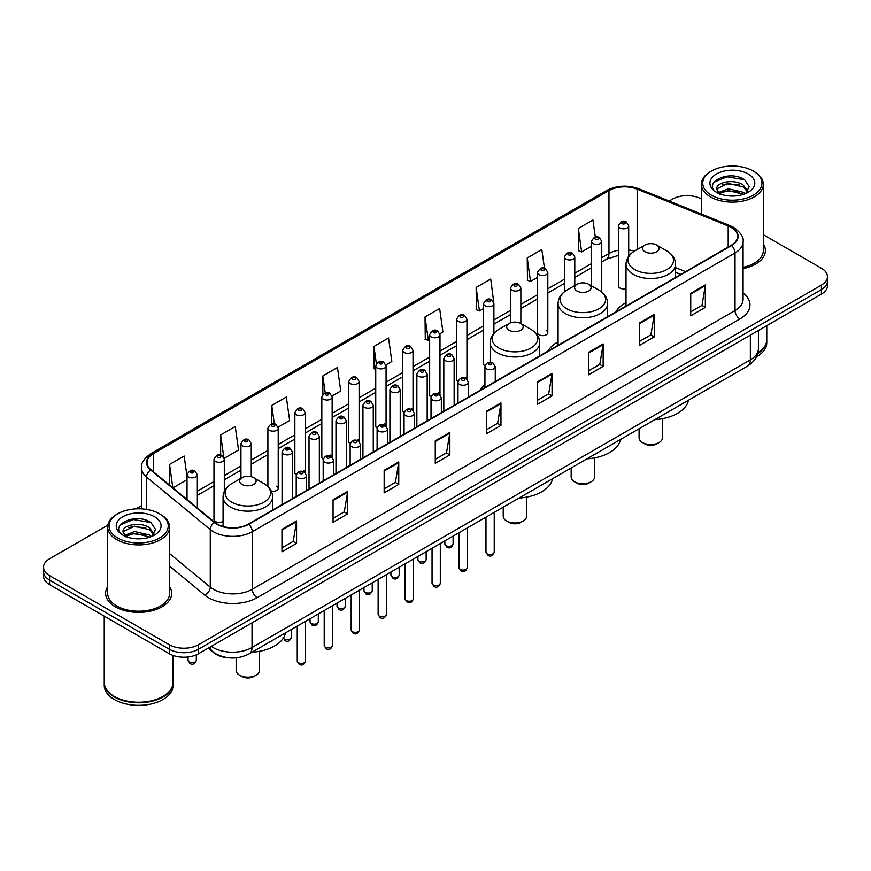 <?xml version="1.0" encoding="UTF-8"?>
<svg xmlns="http://www.w3.org/2000/svg" width="871" height="871" viewBox="0 0 871 871"><rect width="100%" height="100%" fill="white"/><g stroke="black" fill="none" stroke-linecap="round" stroke-linejoin="round"><path stroke-width="1.31" d="M484.94 384.547A36.473 21.056 0 0 0 480.084 390.295M558.082 341.868A36.473 21.056 0 0 0 548.022 351.078M626.009 302.64A36.473 21.056 0 0 0 615.949 311.851M547.815 332.646L547.815 272.525A5.161 2.983 180 0 1 544.636 275.28A5.161 2.983 180 0 1 539.007 274.626A5.161 2.983 180 0 1 537.494 272.525L537.494 332.646A5.161 2.983 0 0 0 539.007 334.758A5.161 2.983 0 0 0 544.636 335.4A5.161 2.983 0 0 0 547.815 332.646A5.161 2.983 0 0 0 546.302 330.545M493.901 333.332L493.901 303.652A5.161 2.983 180 0 1 490.711 306.407A5.161 2.983 180 0 1 485.093 305.765A5.161 2.983 180 0 1 483.579 303.652L483.579 363.784A5.161 2.983 0 0 0 485.027 365.853M466.943 379.212L466.943 319.221A5.161 2.983 180 0 1 463.753 321.976A5.161 2.983 180 0 1 458.124 321.323A5.161 2.983 180 0 1 456.622 319.221L456.622 379.342A5.161 2.983 0 0 0 458.07 381.422M438.472 392.799A5.161 2.983 0 0 1 439.975 394.781L439.986 334.78A5.161 2.983 180 0 1 436.796 337.534A5.161 2.983 180 0 1 431.167 336.892A5.161 2.983 180 0 1 429.653 334.78L429.653 394.911A5.161 2.983 0 0 0 431.112 396.98M411.504 408.368A5.161 2.983 0 0 1 413.017 410.339L413.017 350.349A5.161 2.983 180 0 1 409.838 353.103A5.161 2.983 180 0 1 404.209 352.461A5.161 2.983 180 0 1 402.696 350.349L402.696 410.47A5.161 2.983 0 0 0 404.155 412.549M384.547 423.937A5.161 2.983 0 0 1 386.06 425.908L386.06 365.918A5.161 2.983 180 0 1 382.87 368.673A5.161 2.983 180 0 1 377.252 368.019A5.161 2.983 180 0 1 375.739 365.918L375.739 426.039A5.161 2.983 0 0 0 377.187 428.107M359.102 441.477L359.102 381.476A5.161 2.983 180 0 1 355.912 384.231A5.161 2.983 180 0 1 350.294 383.588A5.161 2.983 180 0 1 348.781 381.476L348.781 441.608A5.161 2.983 0 0 0 350.229 443.677M330.632 455.065A5.161 2.983 0 0 1 332.134 457.035L332.145 397.045A5.161 2.983 180 0 1 328.955 399.8A5.161 2.983 180 0 1 323.326 399.147A5.161 2.983 180 0 1 321.824 397.045L321.824 457.166A5.161 2.983 0 0 0 323.272 459.246M303.674 470.623A5.161 2.983 0 0 1 305.177 472.605L305.177 412.614A5.161 2.983 180 0 1 301.997 415.358A5.161 2.983 180 0 1 296.369 414.716A5.161 2.983 180 0 1 294.855 412.614L294.855 472.735A5.161 2.983 0 0 0 296.314 474.804M224.304 491.342L224.304 459.3A5.161 2.983 180 0 1 221.114 462.055A5.161 2.983 180 0 1 215.496 461.412A5.161 2.983 180 0 1 213.983 459.3L213.983 519.432A5.161 2.983 0 0 0 215.496 521.533A5.161 2.983 0 0 0 223.074 521.359M628.699 256.216L628.699 225.829A5.161 2.983 180 0 1 625.509 228.583A5.161 2.983 180 0 1 619.891 227.941A5.161 2.983 180 0 1 618.377 225.829L618.377 285.949A5.161 2.983 0 0 0 619.891 288.061A5.161 2.983 0 0 0 626.009 288.573M680.708 274.463L675.558 272.383M466.932 379.212A5.161 2.983 0 0 0 465.43 377.241M359.092 441.477A5.161 2.983 0 0 0 357.589 439.496M271.284 491.102A5.161 2.983 0 0 0 278.219 488.304A5.161 2.983 0 0 0 276.706 486.192M229.432 657.888A20.643 11.922 180 0 1 213.961 652.836L208.234 648.111M107.852 525.126L49.593 558.768A20.643 11.922 0 0 0 43.55 567.195L43.55 576.188A20.643 11.922 0 0 0 49.593 584.615L169.312 653.729A20.643 11.922 0 0 0 198.512 653.729L821.407 294.104A20.643 11.922 0 0 0 827.45 285.677L827.45 281.181A20.643 11.922 0 0 1 821.407 289.608A20.643 11.922 0 0 0 827.45 281.181L827.45 276.684A20.643 11.922 0 0 0 821.407 268.257L763.323 234.724M43.55 567.195A20.643 11.922 0 0 0 49.593 575.622L169.312 644.736A20.643 11.922 0 0 0 198.512 644.736L198.512 649.233L821.407 289.608L198.512 649.233A20.643 11.922 0 0 1 169.312 649.233A20.643 11.922 0 0 0 198.512 649.233L198.512 653.729M49.593 575.622L49.593 580.119L169.312 649.233L49.593 580.119A20.643 11.922 0 0 1 43.55 571.692A20.643 11.922 0 0 0 49.593 580.119L49.593 584.615M107.677 586.684A33.033 19.075 0 0 0 105.62 593.325A33.033 19.075 0 0 0 115.288 606.804A33.033 19.075 0 0 0 151.293 610.941A33.033 19.075 0 0 0 171.685 593.325A33.033 19.075 0 0 0 169.616 586.684A33.033 19.075 0 0 1 171.685 593.325A33.033 19.075 0 0 1 151.293 610.941A33.033 19.075 0 0 1 115.288 606.804A33.033 19.075 0 0 1 105.62 593.325A33.033 19.075 0 0 1 107.677 586.684M731.128 227.375A22.025 12.717 180 0 1 737.585 236.368A22.025 12.717 180 0 1 731.128 245.361L248.387 524.07A22.025 12.717 180 0 1 214.778 522.371L151.042 469.817A22.025 12.717 180 0 1 147.057 462.523A22.025 12.717 180 0 1 153.514 453.53L608.971 190.575A22.025 12.717 180 0 1 637.169 189.159L728.189 225.948A22.025 12.717 180 0 1 731.128 227.375M731.52 227.146A22.57 13.032 0 0 0 728.504 225.687L637.485 188.898A22.57 13.032 0 0 0 608.579 190.357L153.122 453.312A22.57 13.032 0 0 0 150.596 470.002L214.32 522.546A22.57 13.032 0 0 0 248.779 524.288L731.52 245.578A22.57 13.032 0 0 0 731.52 227.146M281.964 529.35L281.964 551.822L296.565 543.395L296.565 520.923L281.964 529.35M281.964 547.837L293.211 541.348L296.51 521.664A5.509 3.179 -120 0 0 296.565 520.923M293.113 541.403L296.565 543.395M333.06 499.845L333.06 522.328L347.66 513.89L347.66 491.418L333.06 499.845M333.06 518.332L344.306 511.843L347.605 492.169A5.509 3.179 -120 0 0 347.66 491.418M344.208 511.898L347.66 513.89M384.155 470.351L384.155 492.823L398.755 484.396L398.755 461.913L384.155 470.351M384.155 488.838L395.401 482.349L398.7 462.664A5.509 3.179 -120 0 0 398.755 461.913M395.303 482.403L398.755 484.396M435.26 440.846L435.26 463.328L449.861 454.891L449.861 432.419L435.26 440.846M435.26 459.333L446.496 452.844L449.795 433.159A5.509 3.179 -120 0 0 449.861 432.419M446.398 452.898L449.861 454.891M690.736 293.342L690.736 315.825L705.336 307.387L705.336 284.915L690.736 293.342M690.736 311.829L701.982 305.34L705.281 285.666A5.509 3.179 -120 0 0 705.336 284.915M701.884 305.394L705.336 307.387M639.641 322.847L639.641 345.319L654.241 336.892L654.241 314.42L639.641 322.847M639.641 341.334L650.887 334.845L654.186 315.16A5.509 3.179 -120 0 0 654.241 314.42M650.789 334.9L654.241 336.892M588.546 352.341L588.546 374.824L603.146 366.397L603.146 343.914L588.546 352.341M588.546 370.828L599.792 364.339L603.091 344.666A5.509 3.179 -120 0 0 603.146 343.914M599.694 364.394L603.146 366.397M537.451 381.846L537.451 404.318L552.051 395.891L552.051 373.419L537.451 381.846M537.451 400.333L548.697 393.844L551.985 374.16A5.509 3.179 -120 0 0 552.051 373.419M548.599 393.899L552.051 395.891M486.356 411.341L486.356 433.823L500.956 425.396L500.956 402.914L486.356 411.341M486.356 429.839L497.602 423.339L500.89 403.665A5.509 3.179 -120 0 0 500.956 402.914M497.504 423.404L500.956 425.396M743.083 268.595A33.033 19.075 0 0 0 765.38 250.554A33.033 19.075 0 0 0 763.323 243.913A33.033 19.075 0 0 1 765.38 250.554A33.033 19.075 0 0 1 743.083 268.595M198.512 644.736L821.407 285.111A20.643 11.922 0 0 0 827.45 276.684M701.384 198.958A20.643 11.922 0 0 0 672.488 199.143L669.2 201.038M141.559 505.67L136.007 508.871M278.099 427.171L289.64 420.497L286.341 397.013L271.752 405.451L271.752 423.872M224.174 458.298L238.545 450.002L235.246 426.518L220.646 434.945L220.646 455.054M187.025 476.459L184.151 456.023L169.551 464.45L169.551 485.082M439.855 333.778L442.936 332.003L439.637 308.519L425.037 316.946L425.277 339.287M493.77 302.651L490.732 279.014L476.132 287.441L476.372 309.782M544.473 268.355L541.827 249.52L527.227 257.947L527.467 280.288M595.318 237.086L592.922 220.015L578.333 228.442L578.562 250.783M332.014 396.044L340.735 391.003L337.447 367.518L322.847 375.945L322.847 394.345M385.929 364.905L391.83 361.498L388.542 338.013L373.942 346.44L374.171 368.781M375.739 369.369L373.942 368.694M373.942 346.44L376.37 363.74M425.037 316.946L428.336 340.43L429.653 339.668M428.336 340.43L425.037 339.2M476.132 287.441L479.431 310.925L483.579 308.53M479.431 310.925L476.132 309.695M527.227 257.947L530.526 281.431L537.494 277.403M530.526 281.431L527.227 280.201M578.333 228.442L581.621 251.926L591.42 246.275M581.621 251.926L578.333 250.696M322.847 375.945L325.221 392.865M271.752 405.451L274.332 423.872M220.646 434.945L223.793 457.34M172.948 487.88L187.025 479.747M169.551 464.45L172.828 487.782M711.422 195.202A29.592 17.082 0 0 0 753.273 195.202A29.592 17.082 0 0 0 753.273 171.043L754.242 171.609A30.964 17.877 0 0 1 763.323 184.249A30.964 17.877 0 0 1 744.204 200.766A30.964 17.877 0 0 1 710.453 196.89A30.964 17.877 0 0 1 701.384 184.249A30.964 17.877 0 0 1 710.453 171.609L711.422 171.043A29.592 17.082 0 0 0 711.422 195.202M743.083 267.321A30.964 17.877 0 0 0 763.323 250.554L763.323 184.249M757.901 352.918A34.415 19.87 0 0 0 766.763 339.614L766.763 325.656M757.726 353.593A34.415 19.87 0 0 0 766.763 340.18A34.415 19.87 0 0 0 766.752 339.897M756.464 356.881A34.415 19.87 0 0 0 766.763 342.706L766.763 340.18M728.592 195.899L733.839 196.051M718.303 192.6L728.319 188.778L743.344 192.295L745.173 193.754M719.228 193.569L728.319 190.564L743.682 194.309M716.789 188.833L719.359 193.689M716.822 189.312C715.145 182.387 734.133 178.272 743.344 185.164L747.819 191.337M716.887 189.747L717.323 188.593L728.319 183.433L743.344 186.938L747.47 191.794M745.696 193.536L749.212 186.634L744.77 179.938C729.027 168.615 701.046 183.531 717.203 192.676L717.998 193.166M748.211 173.96A22.439 12.956 0 0 0 716.485 173.96A22.439 12.956 0 0 0 716.485 192.284A22.439 12.956 0 0 0 748.211 192.284A22.439 12.956 0 0 0 748.211 173.96M719.707 194.146L716.855 189.573M754.242 171.609L753.273 171.043A29.592 17.082 0 0 0 711.422 171.043M713.915 182.181L727.1 176.78L744.465 179.731M722.157 184.815L727.1 183.912L739.501 184.979M722.157 191.947L727.1 191.054L739.501 192.11M639.085 428.739L639.085 437.786A11.704 6.75 0 0 0 642.515 442.566L644.954 443.97A8.264 4.769 0 0 0 656.625 443.97L659.064 442.566A11.704 6.75 0 0 0 662.483 437.786L662.483 418.668M644.954 443.97L642.515 442.566A11.704 6.75 0 0 0 659.064 442.566M644.954 251.784A8.264 4.769 0 0 0 656.625 251.784A8.264 4.769 0 0 0 656.625 245.045L666.881 250.968A22.755 13.141 0 0 1 666.881 269.553A22.755 13.141 0 0 1 634.698 269.553A22.755 13.141 0 0 1 634.698 250.968C629.091 254.299 626.195 258.72 626.009 264.229A24.78 14.306 0 0 0 633.271 274.343A24.78 14.306 0 0 0 660.272 277.446A24.78 14.306 0 0 0 675.558 264.229C675.384 258.72 672.488 254.299 666.881 250.968L656.625 245.045A8.264 4.769 0 0 0 644.954 245.045A8.264 4.769 0 0 0 644.954 251.784M654.894 419.615A37.856 21.851 0 0 0 688.417 400.257M571.158 467.967L571.158 477.003A11.704 6.75 0 0 0 574.577 481.783L577.016 483.187A8.264 4.769 0 0 0 588.698 483.187L591.126 481.783A11.704 6.75 0 0 0 594.555 477.003L594.555 457.896M577.016 483.187L574.577 481.783A11.704 6.75 0 0 0 591.126 481.783M577.016 291.012A8.264 4.769 0 0 0 588.698 291.012A8.264 4.769 0 0 0 588.698 284.273L598.943 290.185A22.755 13.141 0 0 1 598.943 308.77A22.755 13.141 0 0 1 566.76 308.77A22.755 13.141 0 0 1 566.76 290.185C561.153 293.516 558.257 297.936 558.082 303.456A24.78 14.306 0 0 0 565.333 313.571A24.78 14.306 0 0 0 592.334 316.663A24.78 14.306 0 0 0 607.631 303.456C607.446 297.936 604.55 293.516 598.943 290.185L588.698 284.273A8.264 4.769 0 0 0 577.016 284.273A8.264 4.769 0 0 0 577.016 291.012M586.967 458.832A37.856 21.851 0 0 0 620.479 439.485M503.22 507.183L503.22 516.231A11.704 6.75 0 0 0 506.65 521.01L509.078 522.415A8.264 4.769 0 0 0 520.76 522.415L523.188 521.01A11.704 6.75 0 0 0 526.617 516.231L526.617 497.112M509.078 522.415L506.65 521.01A11.704 6.75 0 0 0 523.188 521.01M509.078 330.229A8.264 4.769 0 0 0 520.76 330.229A8.264 4.769 0 0 0 520.76 323.489L531.016 329.412A22.755 13.141 0 0 1 531.016 347.997A22.755 13.141 0 0 1 498.822 347.997A22.755 13.141 0 0 1 498.822 329.412C493.226 332.744 490.329 337.164 490.144 342.673A24.78 14.306 0 0 0 497.395 352.788A24.78 14.306 0 0 0 524.396 355.891A24.78 14.306 0 0 0 539.693 342.673C539.508 337.164 536.623 332.744 531.016 329.412L520.76 323.489A8.264 4.769 0 0 0 509.078 323.489A8.264 4.769 0 0 0 509.078 330.229M519.029 498.06A37.856 21.851 0 0 0 552.552 478.702M236.15 657.845L236.15 670.42A11.704 6.75 0 0 0 239.579 675.199L242.018 676.604A8.264 4.769 0 0 0 253.69 676.604L256.128 675.199A11.704 6.75 0 0 0 259.547 670.42L259.547 651.301M242.018 676.604L239.579 675.199A11.704 6.75 0 0 0 256.128 675.199M242.018 484.418A8.264 4.769 0 0 0 253.69 484.418A8.264 4.769 0 0 0 253.69 477.678L263.946 483.601A22.755 13.141 0 0 1 263.946 502.186A22.755 13.141 0 0 1 231.762 502.186A22.755 13.141 0 0 1 231.762 483.601C226.155 486.933 223.259 491.353 223.074 496.862A24.78 14.306 0 0 0 230.336 506.976A24.78 14.306 0 0 0 257.337 510.079A24.78 14.306 0 0 0 272.623 496.862C272.449 491.353 269.553 486.933 263.946 483.601L253.69 477.678A8.264 4.769 0 0 0 242.018 477.678A8.264 4.769 0 0 0 242.018 484.418M251.959 652.248A37.856 21.851 0 0 0 285.481 632.89M117.727 537.973A29.592 17.082 0 0 0 159.578 537.973A29.592 17.082 0 0 0 159.578 513.814L160.547 514.369A30.964 17.877 0 0 1 169.616 527.02A30.964 17.877 0 0 1 150.498 543.537A30.964 17.877 0 0 1 116.758 539.661A30.964 17.877 0 0 1 107.677 527.02A30.964 17.877 0 0 1 116.758 514.369L117.727 513.814A29.592 17.082 0 0 0 117.727 537.973M107.677 527.02L107.677 593.325A30.964 17.877 0 0 0 116.758 605.966A30.964 17.877 0 0 0 150.498 609.842A30.964 17.877 0 0 0 169.616 593.325L169.616 527.02M162.866 696.506A34.067 19.663 0 0 1 162.735 696.571A34.067 19.663 0 0 1 114.558 696.571L114.319 696.43A34.415 19.87 0 0 0 162.986 696.43A34.415 19.87 0 0 0 173.057 682.385L173.057 655.438M104.248 682.668A34.415 19.87 0 0 0 104.237 682.951A34.415 19.87 0 0 0 114.319 696.996A34.415 19.87 0 0 0 151.815 701.307A34.415 19.87 0 0 0 173.057 682.951A34.415 19.87 0 0 0 173.057 682.668M104.237 682.951L104.237 685.477A34.415 19.87 0 0 0 114.319 699.522A34.415 19.87 0 0 0 151.815 703.833A34.415 19.87 0 0 0 173.057 685.477L173.057 682.951M134.896 538.659L140.133 538.822M124.607 535.371L134.624 531.55L149.649 535.066L151.478 536.525M125.522 536.329L134.624 533.335L149.986 537.069M123.094 531.604L125.664 536.46M123.127 532.083C121.45 525.159 140.438 521.043 149.649 527.924L154.123 534.097M123.192 532.519L123.628 531.354L134.624 526.193L149.649 529.71L153.764 534.565M152 536.307L155.517 529.405L151.075 522.698C135.332 511.386 107.351 526.302 123.508 535.436L124.303 535.926M154.515 516.732A22.439 12.956 0 0 0 122.789 516.732A22.439 12.956 0 0 0 122.789 535.055A22.439 12.956 0 0 0 154.515 535.055A22.439 12.956 0 0 0 154.515 516.732M126.012 536.917L123.159 532.344M104.237 616.156L104.237 682.385A34.415 19.87 0 0 0 114.319 696.43L114.558 696.571M160.547 514.369L159.578 513.814A29.592 17.082 0 0 0 117.727 513.814M120.22 524.952L133.405 519.541L150.77 522.502M128.451 527.576L133.405 526.683L145.795 527.739M128.451 534.718L133.405 533.814L145.795 534.881M211.261 646.369A27.524 15.896 0 0 0 213.112 647.545A27.524 15.896 0 0 0 252.035 647.545L750.356 359.843A27.524 15.896 0 0 0 758.412 348.607C758.619 355.444 754.983 361.291 747.503 366.147L249.182 653.849A13.762 7.948 60 0 0 252.035 647.545L252.035 622.819M750.356 335.117L750.356 359.843A13.762 7.948 60 0 1 747.503 366.147M210.14 647.011A13.762 9.211 129.5 0 0 212.546 651.486L208.365 648.035M821.407 294.104L821.407 285.111M169.312 653.729L169.312 644.736M743.083 293.004A34.415 19.87 180 0 1 739.893 318.971L257.152 597.68A6.881 3.974 60 0 1 252.285 589.242L735.026 310.533A27.524 15.896 0 0 0 743.083 299.297L743.083 241.757A27.524 15.896 180 0 1 735.026 252.993A6.881 3.974 -120 0 0 731.52 245.578M257.152 597.68A34.415 19.87 180 0 1 208.485 597.68A34.415 19.87 180 0 1 204.631 595.024L169.616 566.161M214.32 522.546A6.881 4.605 129.5 0 0 210.27 529.59L210.27 587.13A27.524 15.896 0 0 0 213.351 589.242A27.524 15.896 0 0 0 252.285 589.242L252.285 531.702A27.524 15.896 180 0 1 210.27 529.59L146.535 477.036A27.524 15.896 180 0 1 141.559 467.923L141.559 508.893M743.083 241.757C744.008 237.456 740.84 232.666 733.6 227.375L729.985 225.611A6.881 3.223 112 0 0 728.504 225.687M729.985 225.611L638.966 188.822C627.566 184.783 616.744 185.371 606.499 190.575A6.881 3.974 60 0 1 608.579 190.357M153.122 453.312A6.881 3.974 -120 0 0 151.042 453.53C143.9 458.669 140.732 463.459 141.559 467.923M150.596 470.002A6.881 4.605 129.5 0 0 146.535 477.036L146.535 509.426M638.966 188.822A6.881 3.223 112 0 0 637.485 188.898M248.779 524.288A6.881 3.974 60 0 1 252.285 531.702L735.026 252.993L735.026 310.533A6.881 3.974 60 0 0 739.893 318.971M169.616 553.608L210.27 587.13A6.881 4.605 -50.5 0 1 204.631 595.024M153.514 453.53L153.514 471.853M728.189 225.948L728.189 247.048M637.169 189.159L637.169 249.531M685.575 271.654L675.558 267.615M634.404 251.142A22.025 12.717 0 0 0 628.699 250.021M618.377 250.304A22.025 12.717 0 0 0 608.971 253.515L601.741 257.685M608.971 190.575L608.971 253.515A12.39 7.153 60 0 1 606.401 259.188L601.741 261.877M591.42 263.652L574.784 273.254M564.452 279.21L547.815 288.824M537.494 294.779L520.858 304.382M510.537 310.348L493.901 319.951M483.579 325.906L466.943 335.509M456.622 341.476L439.986 351.078M429.653 357.034L413.017 366.647M402.696 372.603L386.06 382.206M375.739 388.172L359.102 397.775M348.781 403.73L332.145 413.344M321.824 419.299L305.177 428.902M294.855 434.869L278.219 444.471M267.898 450.427L251.262 460.03M240.94 465.996L224.304 475.599M213.983 481.554L197.347 491.168M187.025 497.123L185.338 498.092M486.356 412.059L500.89 403.665M537.451 382.554L551.985 374.16M588.546 353.06L603.091 344.666M639.641 323.555L654.186 315.16M690.736 294.06L705.281 285.666M435.26 441.553L449.795 433.159M384.155 471.059L398.7 462.664M333.06 500.564L347.605 492.169M281.964 530.058L296.51 521.664M494.227 552.138C492.866 555.85 490.754 556.939 487.891 555.393L485.974 552.138A4.126 2.384 0 0 0 487.183 553.825A4.126 2.384 0 0 0 491.68 554.337A4.126 2.384 0 0 0 494.227 552.138L494.227 512.377M486.454 368.803A5.161 2.983 180 0 1 484.94 366.702C486.258 362.467 488.958 361.236 493.04 363.022L495.261 366.702A5.161 2.983 180 0 1 492.071 369.456A5.161 2.983 180 0 1 486.454 368.803M491.32 363.185A1.72 0.991 0 0 0 488.881 363.185A1.72 0.991 0 0 0 488.881 364.59A1.72 0.991 0 0 0 491.32 364.59A1.72 0.991 0 0 0 491.32 363.185M467.27 567.696C465.909 571.42 463.797 572.497 460.933 570.962L459.017 567.696A4.126 2.384 0 0 0 460.226 569.384A4.126 2.384 0 0 0 464.722 569.906A4.126 2.384 0 0 0 467.27 567.696L467.27 527.935M459.496 384.372A5.161 2.983 180 0 1 457.983 382.271C459.3 378.036 462 376.805 466.083 378.58L468.304 382.271A5.161 2.983 180 0 1 465.114 385.015A5.161 2.983 180 0 1 459.496 384.372M464.363 378.754A1.72 0.991 0 0 0 461.924 378.754A1.72 0.991 0 0 0 461.924 380.159A1.72 0.991 0 0 0 464.363 380.159A1.72 0.991 0 0 0 464.363 378.754M440.312 583.265C438.951 586.978 436.839 588.067 433.976 586.531L432.049 583.265A4.126 2.384 0 0 0 433.257 584.953A4.126 2.384 0 0 0 437.765 585.464A4.126 2.384 0 0 0 440.312 583.265L440.312 543.504M432.528 399.941A5.161 2.983 180 0 1 431.014 397.829C432.343 393.594 435.043 392.364 439.115 394.149L441.347 397.829A5.161 2.983 180 0 1 438.157 400.584A5.161 2.983 180 0 1 432.528 399.941M437.394 394.323A1.72 0.991 0 0 0 434.967 394.323A1.72 0.991 0 0 0 434.967 395.728A1.72 0.991 0 0 0 437.394 395.728A1.72 0.991 0 0 0 437.394 394.323M413.355 598.834C411.994 602.547 409.882 603.636 407.018 602.09L405.091 598.834A4.126 2.384 0 0 0 406.3 600.511A4.126 2.384 0 0 0 410.807 601.034A4.126 2.384 0 0 0 413.355 598.834L413.355 559.073M405.57 415.5A5.161 2.983 180 0 1 404.057 413.398C405.374 409.163 408.074 407.933 412.157 409.718L414.378 413.398A5.161 2.983 180 0 1 411.199 416.153A5.161 2.983 180 0 1 405.57 415.5M410.437 409.882A1.72 0.991 0 0 0 408.009 409.882A1.72 0.991 0 0 0 408.009 411.286A1.72 0.991 0 0 0 410.437 411.286A1.72 0.991 0 0 0 410.437 409.882M386.386 614.393C385.036 618.105 382.924 619.194 380.05 617.659L378.134 614.393A4.126 2.384 0 0 0 379.342 616.08A4.126 2.384 0 0 0 383.839 616.603A4.126 2.384 0 0 0 386.386 614.393L386.386 574.631M378.613 431.069A5.161 2.983 180 0 1 377.099 428.957C378.417 424.721 381.117 423.502 385.2 425.277L387.421 428.957A5.161 2.983 180 0 1 384.242 431.711A5.161 2.983 180 0 1 378.613 431.069M383.48 425.451A1.72 0.991 0 0 0 381.041 425.451A1.72 0.991 0 0 0 381.041 426.855A1.72 0.991 0 0 0 383.48 426.855A1.72 0.991 0 0 0 383.48 425.451M359.429 629.962C358.068 633.674 355.956 634.763 353.093 633.217L351.176 629.962A4.126 2.384 0 0 0 352.385 631.649A4.126 2.384 0 0 0 356.881 632.161A4.126 2.384 0 0 0 359.429 629.962L359.429 590.2M351.655 446.638A5.161 2.983 180 0 1 350.142 444.526C351.459 440.291 354.159 439.06 358.242 440.846L360.463 444.526A5.161 2.983 180 0 1 357.273 447.28A5.161 2.983 180 0 1 351.655 446.638M356.522 441.009A1.72 0.991 0 0 0 354.083 441.009A1.72 0.991 0 0 0 354.083 442.414A1.72 0.991 0 0 0 356.522 442.414A1.72 0.991 0 0 0 356.522 441.009M332.472 645.531C331.111 649.243 328.998 650.321 326.135 648.786L324.208 645.531A4.126 2.384 0 0 0 325.427 647.207A4.126 2.384 0 0 0 329.924 647.73A4.126 2.384 0 0 0 332.472 645.531L332.472 605.77M324.698 462.196A5.161 2.983 180 0 1 323.185 460.095C324.502 455.86 327.202 454.629 331.285 456.404L333.506 460.095A5.161 2.983 180 0 1 330.316 462.849A5.161 2.983 180 0 1 324.698 462.196M329.565 456.578A1.72 0.991 0 0 0 327.126 456.578A1.72 0.991 0 0 0 327.126 457.983A1.72 0.991 0 0 0 329.565 457.983A1.72 0.991 0 0 0 329.565 456.578M305.514 661.089C304.153 664.802 302.041 665.89 299.178 664.355L297.251 661.089A4.126 2.384 0 0 0 298.459 662.777A4.126 2.384 0 0 0 302.966 663.288A4.126 2.384 0 0 0 305.514 661.089L305.514 621.328M297.73 477.765A5.161 2.983 180 0 1 296.216 475.653C297.544 471.418 300.245 470.198 304.317 471.973L306.548 475.653A5.161 2.983 180 0 1 303.358 478.408A5.161 2.983 180 0 1 297.73 477.765M302.596 472.147A1.72 0.991 0 0 0 300.168 472.147A1.72 0.991 0 0 0 300.168 473.552A1.72 0.991 0 0 0 302.596 473.552A1.72 0.991 0 0 0 302.596 472.147M446.061 545.649A4.126 2.384 0 0 0 450.557 546.161A4.126 2.384 0 0 0 453.105 543.961C451.744 547.674 449.632 548.763 446.769 547.217L444.852 543.961A4.126 2.384 0 0 0 446.061 545.649M454.139 405.276L454.139 358.525A5.161 2.983 180 0 1 450.96 361.28A5.161 2.983 180 0 1 445.331 360.638A5.161 2.983 180 0 1 443.818 358.525L443.818 411.232M447.759 356.413A1.72 0.991 0 0 0 450.198 356.413A1.72 0.991 0 0 0 450.198 355.009A1.72 0.991 0 0 0 447.759 355.009A1.72 0.991 0 0 0 447.759 356.413M419.103 561.207A4.126 2.384 0 0 0 423.6 561.73A4.126 2.384 0 0 0 426.148 559.52C424.787 563.243 422.675 564.321 419.811 562.786L417.895 559.52A4.126 2.384 0 0 0 419.103 561.207M427.182 420.835L427.182 374.095A5.161 2.983 180 0 1 423.992 376.838A5.161 2.983 180 0 1 418.374 376.196A5.161 2.983 180 0 1 416.861 374.095L416.861 426.801M420.802 371.982A1.72 0.991 0 0 0 423.241 371.982A1.72 0.991 0 0 0 423.241 370.578A1.72 0.991 0 0 0 420.802 370.578A1.72 0.991 0 0 0 420.802 371.982M392.146 576.776A4.126 2.384 0 0 0 396.643 577.288A4.126 2.384 0 0 0 399.19 575.089C397.829 578.801 395.717 579.89 392.854 578.355L390.927 575.089A4.126 2.384 0 0 0 392.146 576.776M400.225 436.404L400.225 389.653A5.161 2.983 180 0 1 397.034 392.407A5.161 2.983 180 0 1 391.406 391.765A5.161 2.983 180 0 1 389.903 389.653L389.903 442.359M393.844 387.551A1.72 0.991 0 0 0 396.272 387.551A1.72 0.991 0 0 0 396.272 386.147A1.72 0.991 0 0 0 393.844 386.147A1.72 0.991 0 0 0 393.844 387.551M365.178 592.345A4.126 2.384 0 0 0 369.685 592.857A4.126 2.384 0 0 0 372.233 590.658C370.872 594.37 368.76 595.459 365.896 593.913L363.969 590.658A4.126 2.384 0 0 0 365.178 592.345M373.267 451.973L373.267 405.222A5.161 2.983 180 0 1 370.077 407.976A5.161 2.983 180 0 1 364.448 407.323A5.161 2.983 180 0 1 362.935 405.222L362.935 457.928M366.887 403.11A1.72 0.991 0 0 0 369.315 403.11A1.72 0.991 0 0 0 369.315 401.705A1.72 0.991 0 0 0 366.887 401.705A1.72 0.991 0 0 0 366.887 403.11M338.22 607.904A4.126 2.384 0 0 0 342.717 608.426A4.126 2.384 0 0 0 345.275 606.216C343.914 609.929 341.802 611.017 338.939 609.482L337.012 606.216A4.126 2.384 0 0 0 338.22 607.904M346.299 467.531L346.299 420.78A5.161 2.983 180 0 1 343.12 423.535A5.161 2.983 180 0 1 337.491 422.892A5.161 2.983 180 0 1 335.977 420.78L335.977 473.497M339.93 418.679A1.72 0.991 0 0 0 342.357 418.679A1.72 0.991 0 0 0 342.357 417.274A1.72 0.991 0 0 0 339.93 417.274A1.72 0.991 0 0 0 339.93 418.679M311.263 623.473A4.126 2.384 0 0 0 315.759 623.984A4.126 2.384 0 0 0 318.307 621.785C316.946 625.498 314.834 626.587 311.97 625.04L310.054 621.785A4.126 2.384 0 0 0 311.263 623.473M319.341 483.1L319.341 436.349A5.161 2.983 180 0 1 316.162 439.104A5.161 2.983 180 0 1 310.533 438.461A5.161 2.983 180 0 1 309.02 436.349L309.02 489.056M312.961 434.248A1.72 0.991 0 0 0 315.4 434.248A1.72 0.991 0 0 0 315.4 432.843A1.72 0.991 0 0 0 312.961 432.843A1.72 0.991 0 0 0 312.961 434.248M283.325 638.138A4.126 2.384 0 0 0 284.305 639.031A4.126 2.384 0 0 0 288.802 639.554A4.126 2.384 0 0 0 291.35 637.354C289.989 641.067 287.876 642.156 285.013 640.61L283.097 637.354M292.384 498.669L292.384 451.918A5.161 2.983 180 0 1 289.194 454.673A5.161 2.983 180 0 1 283.576 454.02A5.161 2.983 180 0 1 282.062 451.918L282.062 504.625M286.004 449.806A1.72 0.991 0 0 0 288.443 449.806A1.72 0.991 0 0 0 288.443 448.402A1.72 0.991 0 0 0 286.004 448.402A1.72 0.991 0 0 0 286.004 449.806M622.319 223.727A1.72 0.991 0 0 0 624.757 223.727A1.72 0.991 0 0 0 624.757 222.312A1.72 0.991 0 0 0 622.319 222.312A1.72 0.991 0 0 0 622.319 223.727M601.741 292.09L601.741 241.398A5.161 2.983 180 0 1 598.551 244.152A5.161 2.983 180 0 1 592.922 243.499A5.161 2.983 180 0 1 591.42 241.398L591.42 285.84M595.361 239.285A1.72 0.991 0 0 0 597.789 239.285A1.72 0.991 0 0 0 597.789 237.881A1.72 0.991 0 0 0 595.361 237.881A1.72 0.991 0 0 0 595.361 239.285M574.784 285.557L574.784 256.956A5.161 2.983 180 0 1 571.594 259.71A5.161 2.983 180 0 1 565.965 259.068A5.161 2.983 180 0 1 564.452 256.956L564.452 291.709M568.404 254.855A1.72 0.991 0 0 0 570.832 254.855A1.72 0.991 0 0 0 570.832 253.45A1.72 0.991 0 0 0 568.404 253.45A1.72 0.991 0 0 0 568.404 254.855M541.435 270.413A1.72 0.991 0 0 0 543.874 270.413A1.72 0.991 0 0 0 543.874 269.008A1.72 0.991 0 0 0 541.435 269.008A1.72 0.991 0 0 0 541.435 270.413M520.858 323.544L520.858 288.094A5.161 2.983 180 0 1 517.668 290.838A5.161 2.983 180 0 1 512.05 290.195A5.161 2.983 180 0 1 510.537 288.094L510.537 322.825M514.478 285.982A1.72 0.991 0 0 0 516.917 285.982A1.72 0.991 0 0 0 516.917 284.577A1.72 0.991 0 0 0 514.478 284.577A1.72 0.991 0 0 0 514.478 285.982M487.52 301.551A1.72 0.991 0 0 0 489.959 301.551A1.72 0.991 0 0 0 489.959 300.147A1.72 0.991 0 0 0 487.52 300.147A1.72 0.991 0 0 0 487.52 301.551M460.563 317.109A1.72 0.991 0 0 0 462.991 317.109A1.72 0.991 0 0 0 462.991 315.705A1.72 0.991 0 0 0 460.563 315.705A1.72 0.991 0 0 0 460.563 317.109M433.606 332.678A1.72 0.991 0 0 0 436.033 332.678A1.72 0.991 0 0 0 436.033 331.274A1.72 0.991 0 0 0 433.606 331.274A1.72 0.991 0 0 0 433.606 332.678M406.637 348.237A1.72 0.991 0 0 0 409.076 348.237A1.72 0.991 0 0 0 409.076 346.832A1.72 0.991 0 0 0 406.637 346.832A1.72 0.991 0 0 0 406.637 348.237M379.68 363.806A1.72 0.991 0 0 0 382.119 363.806A1.72 0.991 0 0 0 382.119 362.401A1.72 0.991 0 0 0 379.68 362.401A1.72 0.991 0 0 0 379.68 363.806M352.722 379.375A1.72 0.991 0 0 0 355.161 379.375A1.72 0.991 0 0 0 355.161 377.97A1.72 0.991 0 0 0 352.722 377.97A1.72 0.991 0 0 0 352.722 379.375M325.765 394.933A1.72 0.991 0 0 0 328.193 394.933A1.72 0.991 0 0 0 328.193 393.529A1.72 0.991 0 0 0 325.765 393.529A1.72 0.991 0 0 0 325.765 394.933M298.807 410.502A1.72 0.991 0 0 0 301.235 410.502A1.72 0.991 0 0 0 301.235 409.098A1.72 0.991 0 0 0 298.807 409.098A1.72 0.991 0 0 0 298.807 410.502M278.219 488.304L278.219 428.173A5.161 2.983 180 0 1 275.04 430.927A5.161 2.983 180 0 1 269.411 430.285A5.161 2.983 180 0 1 267.898 428.173L267.898 486.519M271.839 426.071A1.72 0.991 0 0 0 274.278 426.071A1.72 0.991 0 0 0 274.278 424.667A1.72 0.991 0 0 0 271.839 424.667A1.72 0.991 0 0 0 271.839 426.071M251.262 476.709L251.262 443.742A5.161 2.983 180 0 1 248.072 446.496A5.161 2.983 180 0 1 242.454 445.843A5.161 2.983 180 0 1 240.94 443.742L240.94 478.299M244.882 441.63A1.72 0.991 0 0 0 247.32 441.63A1.72 0.991 0 0 0 247.32 440.225A1.72 0.991 0 0 0 244.882 440.225A1.72 0.991 0 0 0 244.882 441.63M217.924 457.199A1.72 0.991 0 0 0 220.363 457.199A1.72 0.991 0 0 0 220.363 455.794A1.72 0.991 0 0 0 217.924 455.794A1.72 0.991 0 0 0 217.924 457.199M189.257 661.993A4.126 2.384 0 0 0 193.765 662.504A4.126 2.384 0 0 0 196.313 660.305C194.952 664.018 192.839 665.106 189.976 663.56L188.049 660.305A4.126 2.384 0 0 0 189.257 661.993M197.347 507.989L197.347 474.869A5.161 2.983 180 0 1 194.157 477.624A5.161 2.983 180 0 1 188.528 476.981A5.161 2.983 180 0 1 187.025 474.869L187.025 499.486M190.967 472.757A1.72 0.991 0 0 0 193.395 472.757A1.72 0.991 0 0 0 193.395 471.353A1.72 0.991 0 0 0 190.967 471.353A1.72 0.991 0 0 0 190.967 472.757M249.182 653.849C238.11 659.412 227.037 659.412 215.954 653.849L212.546 651.486M758.412 348.607L758.412 330.468M606.499 190.575L151.042 453.53M629.428 255.279L628.699 255.214M618.377 255.432L606.401 259.188M591.42 267.843L574.784 277.446M564.452 283.402L547.815 293.004M537.494 298.971L520.858 308.574M510.537 314.529L493.901 324.143M483.579 330.098L466.943 339.701M456.622 345.667L439.986 355.27M429.653 361.225L413.017 370.828M402.696 376.795L386.06 386.397M375.739 392.364L359.102 401.967M348.781 407.922L332.145 417.525M321.824 423.491L305.177 433.094M294.855 439.049L278.219 448.663M267.898 454.618L251.262 464.221M240.94 470.188L224.304 479.79M213.983 485.746L197.347 495.349M680.861 274.376L675.558 272.242M701.384 214.048L701.384 184.249M675.558 277.435L675.558 264.229M626.009 306.048L626.009 264.229M644.954 245.045L634.698 250.968M607.631 316.663L607.631 303.456M558.082 345.264L558.082 303.456M577.016 284.273L566.76 290.185M539.693 355.88L539.693 342.673M490.144 362.271L490.144 342.673M509.078 323.489L498.822 329.412M272.623 510.068L272.623 496.862M223.074 526.476L223.074 496.862M242.018 477.678L231.762 483.601M485.974 552.138L485.974 517.145M484.94 387.497L484.94 366.702M495.261 381.531L495.261 366.702M459.017 567.696L459.017 532.704M457.983 403.055L457.983 382.271M468.304 397.1L468.304 382.271M432.049 583.265L432.049 548.273M431.014 418.624L431.014 397.829M441.347 412.669L441.347 397.829M405.091 598.834L405.091 563.842M404.057 434.194L404.057 413.398M414.378 428.227L414.378 413.398M378.134 614.393L378.134 579.4M377.099 449.752L377.099 428.957M387.421 443.796L387.421 428.957M351.176 629.962L351.176 594.969M350.142 465.321L350.142 444.526M360.463 459.355L360.463 444.526M324.208 645.531L324.208 610.527M323.185 480.879L323.185 460.095M333.506 474.924L333.506 460.095M297.251 661.089L297.251 626.097M296.216 496.448L296.216 475.653M306.548 490.493L306.548 475.653M453.105 543.961L453.105 536.111M454.139 358.525L451.918 354.845C448.924 352.679 446.224 353.909 443.818 358.525M444.852 543.961L444.852 540.88M426.148 559.52L426.148 551.681M427.182 374.095L424.961 370.404C421.967 368.248 419.267 369.478 416.861 374.095M417.895 559.52L417.895 556.449M399.19 575.089L399.19 567.25M400.225 389.653L397.993 385.973C394.999 383.806 392.309 385.036 389.903 389.653M390.927 575.089L390.927 572.018M372.233 590.658L372.233 582.808M373.267 405.222L371.035 401.542C368.041 399.375 365.341 400.606 362.935 405.222M363.969 590.658L363.969 587.577M345.275 606.216L345.275 598.377M346.299 420.78L344.078 417.1C341.084 414.944 338.384 416.164 335.977 420.78M337.012 606.216L337.012 603.146M318.307 621.785L318.307 613.935M319.341 436.349L317.12 432.669C314.126 430.503 311.426 431.733 309.02 436.349M310.054 621.785L310.054 618.704M291.35 637.354L291.35 629.504M292.384 451.918L290.163 448.227C287.169 446.072 284.469 447.302 282.062 451.918M628.699 225.829L626.478 222.149C623.484 219.982 620.783 221.212 618.377 225.829M601.741 241.398L599.509 237.707C596.515 235.551 593.815 236.781 591.42 241.398M574.784 256.956L572.552 253.276C569.558 251.12 566.858 252.34 564.452 256.956M547.815 272.525L545.594 268.845C542.6 266.678 539.9 267.909 537.494 272.525M520.858 288.094L518.637 284.403C515.643 282.248 512.943 283.467 510.537 288.094M493.901 303.652L491.68 299.972C488.685 297.806 485.985 299.036 483.579 303.652M466.943 319.221L464.711 315.542C461.717 313.375 459.017 314.605 456.622 319.221M439.986 334.78L437.754 331.1C434.76 328.944 432.06 330.163 429.653 334.78M413.017 350.349L410.796 346.669C407.802 344.502 405.102 345.733 402.696 350.349M386.06 365.918L383.839 362.227C380.845 360.071 378.145 361.302 375.739 365.918M359.102 381.476L356.881 377.796C353.887 375.63 351.187 376.86 348.781 381.476M332.145 397.045L329.913 393.365C326.919 391.199 324.219 392.429 321.824 397.045M305.177 412.614L302.956 408.924C299.962 406.768 297.261 407.987 294.855 412.614M278.219 428.173L275.998 424.493C273.004 422.326 270.304 423.556 267.898 428.173M251.262 443.742L249.041 440.062C246.047 437.895 243.347 439.126 240.94 443.742M224.304 459.3L222.083 455.62C219.089 453.464 216.389 454.684 213.983 459.3M196.313 660.305L196.313 654.829M197.347 474.869L195.115 471.189C192.121 469.023 189.421 470.253 187.025 474.869M188.049 660.305L188.049 656.974"/></g></svg>
